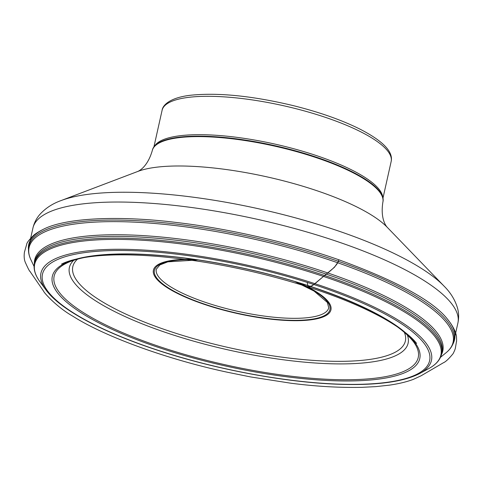 <?xml version="1.0" encoding="UTF-8"?>
<svg xmlns="http://www.w3.org/2000/svg" width="482" height="482" viewBox="0 0 482 482"><rect width="100%" height="100%" fill="white"/><g stroke="black" fill="none" stroke-linecap="round" stroke-linejoin="round"><path stroke-width="0.72" d="M298.635 282.729A90.959 24.004 12.6 0 1 318.253 318.475A90.959 24.004 12.6 0 1 207.471 305.407A90.959 24.004 12.6 0 1 153.577 273.71A90.959 24.004 12.6 0 1 194.198 259.382M137.816 171.447C136.032 171.935 146.679 169.76 152.252 150.709L152.36 150.239A118.15 31.173 12.6 0 1 159.241 142.545A118.15 31.173 12.6 0 1 274.463 145.588A118.15 31.173 12.6 0 1 380.009 191.89A118.15 31.173 12.6 0 1 382.961 201.783L382.859 202.253C379.798 221.901 388.498 228.366 387.094 227.167M452.743 344.425C456.785 336.978 455.303 328.917 448.308 320.235C434.421 301.545 397.873 281.374 338.659 259.714L338.46 261.497L334.4 267.329L312.414 285.651L307.92 286.898L307.311 282.422M416.635 343.419C410.694 335.852 399.711 327.537 383.696 318.463C363.416 307.209 338.165 296.689 307.944 286.911C310.89 287.73 316.493 282.271 321.301 278.295C327.495 272.842 338.207 265.877 338.659 259.714C285.862 241.193 223.756 227.926 176.695 222.521C122.253 215.707 66.046 217.129 42.79 229.595C32.336 235.077 27.57 241.741 28.492 249.592M154.583 146.082A117.361 30.969 12.6 0 1 312.83 154.403A117.361 30.969 12.6 0 1 382.726 197.078M153.915 146.902L162.091 110.312A117.361 30.969 12.6 0 1 283.38 105.691A117.361 30.969 12.6 0 1 391.155 161.512L382.979 198.102M295.719 281.837A89.929 23.732 12.6 0 1 318.132 317.963A89.929 23.732 12.6 0 1 207.869 305.233A89.929 23.732 12.6 0 1 154.469 273.469A89.929 23.732 12.6 0 1 197.216 259.822M77.554 259.141A170.381 44.959 -167.4 0 0 229.281 347.715A170.381 44.959 -167.4 0 0 404.284 332.176M407.284 334.876A173.544 45.796 12.6 0 1 228.763 350.034A173.544 45.796 12.6 0 1 73.686 260.31M165.007 348.402A186.534 49.224 -167.4 0 0 354.168 379.641A186.534 49.224 -167.4 0 0 413.442 341.696C399.096 323.627 365.82 305.576 313.601 287.537C264.51 270.944 204.995 258.726 156.258 255.231C137.533 253.857 120.855 253.689 106.221 254.707C87.706 256.075 74.035 259.123 65.215 263.859A186.534 49.224 -167.4 0 0 165.007 348.402M164.205 349.336A188.263 49.676 12.6 0 1 125.224 253.906A188.263 49.676 12.6 0 1 418.713 349.082A188.263 49.676 12.6 0 1 164.205 349.336M160.361 351.047A198.343 52.339 -167.4 0 0 428.492 350.776A198.343 52.339 -167.4 0 0 119.289 250.501A198.343 52.339 -167.4 0 0 160.361 351.047M39.879 281.627L45.923 289.875A200.078 52.797 12.6 0 1 109.908 249.381A200.078 52.797 12.6 0 1 312.541 282.892A200.078 52.797 12.6 0 1 419.816 373.454L428.793 368.561A208.116 54.918 -167.4 0 0 317.21 274.366A208.116 54.918 -167.4 0 0 106.438 239.506A208.116 54.918 -167.4 0 0 39.879 281.627C34.975 274.993 33.186 268.715 34.517 262.78A208.604 55.044 12.6 0 1 317.644 273.18A208.604 55.044 12.6 0 1 441.675 353.794L442.042 352.017A208.573 55.038 -167.4 0 0 318.03 271.414A208.573 55.038 -167.4 0 0 34.939 261.021L34.517 262.78M34.379 263.401A209.074 55.171 12.6 0 1 250.797 251.459A209.074 55.171 12.6 0 1 441.536 354.415M440.536 357.27L446.127 352.697A217.225 57.322 -167.4 0 0 323.97 258.147A217.225 57.322 -167.4 0 0 111.276 221.642A217.225 57.322 -167.4 0 0 30.956 259.894C28.643 255.123 27.962 250.507 28.914 246.037A217.725 57.448 12.6 0 1 324.476 256.647A217.725 57.448 12.6 0 1 453.875 341.027L457.9 323.006A217.725 57.448 -167.4 0 0 328.501 238.626A217.725 57.448 -167.4 0 0 32.939 228.022C34.15 222.913 36.415 218.436 39.729 214.58C45.398 208.278 52.544 203.597 61.178 200.536A211.297 55.755 12.6 0 1 328.724 227.757A211.297 55.755 12.6 0 1 444.055 286.121L386.98 227.04A137.418 36.264 -167.4 0 0 311.974 189.083A137.418 36.264 -167.4 0 0 137.972 171.381L61.178 200.536M152.252 150.709A118.15 31.173 12.6 0 1 274.354 146.058A118.15 31.173 12.6 0 1 382.859 202.253M294.978 281.615L314.065 291.08L327.374 302.437L328.736 307.787A88.351 23.311 12.6 0 1 208.802 303.479A88.351 23.311 12.6 0 1 156.288 269.239L159.861 264.943L167.814 261.853L197.982 259.937M307.944 286.911C258.225 271.155 208.718 261.039 159.422 256.551C134.189 254.424 112.541 254.291 94.484 256.153C79.777 257.78 68.806 260.419 61.563 264.07M42.79 229.595L41.729 230.131C42.247 229.806 36.198 233.065 33.975 235.041C29.173 239.681 26.745 242.789 26.685 244.356L24.588 251.646C24.745 250.387 23.202 257.255 25.197 262.081C30.908 274.927 29.794 270.233 30.035 271.499L43.687 291.315C43.639 292.291 56.707 307.118 72.866 316.222C104.341 336.382 166.712 359.295 227.558 372.273L250.513 376.912L290.935 383.226C315.939 386.437 339.659 387.805 362.09 387.335L375.749 386.63L389.203 385.178C398.56 383.835 406.627 381.895 413.399 379.352L421.117 375.761L443.434 362.735C445.615 361.862 448.826 358.849 453.074 353.698C455.96 348.118 455.363 347.269 455.436 347.739L456.46 341.684C456.303 340.75 456.809 343.913 456.49 336.743C456.117 333.056 454.104 328.489 450.441 323.042L448.308 320.235M34.065 266.413L30.956 259.894M28.914 246.037L32.939 228.022M457.9 323.006C458.978 317.873 458.84 312.86 457.478 307.962C455.032 299.846 450.562 292.568 444.055 286.121M45.923 289.875C60.34 309.89 103.757 332.845 160.114 351.071C216.569 369.501 284.374 382.214 336.834 384.196C375.49 385.678 403.151 382.099 419.816 373.454M453.875 341.027C452.827 345.474 450.248 349.366 446.127 352.697M428.793 368.561C436.053 364.645 440.349 359.723 441.675 353.794M162.091 110.312C162.591 105.377 169.791 97.485 191.131 95.189C218.659 92.472 252.628 95.93 293.044 105.576C319.247 112.095 341.521 119.934 359.867 129.08C382.961 140.949 393.396 151.758 391.155 161.512"/></g></svg>
